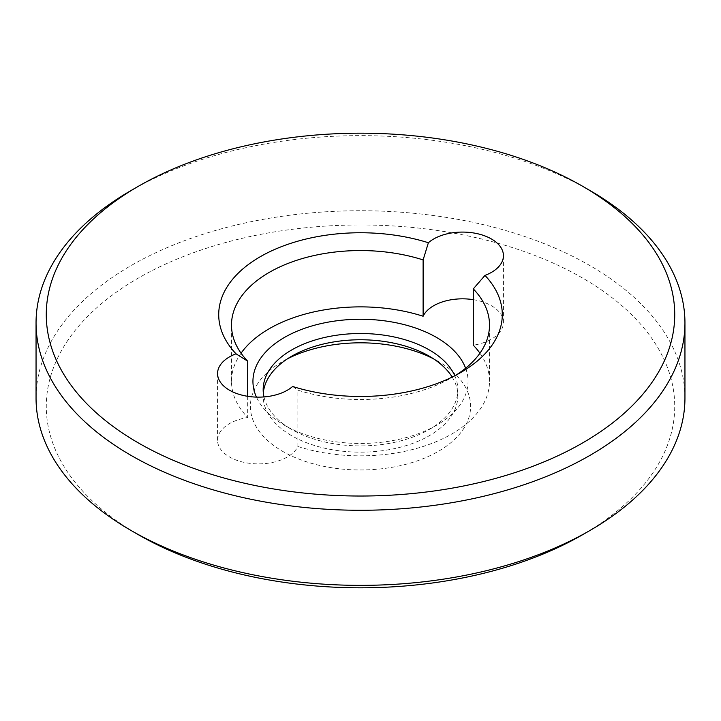 <?xml version="1.0" encoding="UTF-8"?>
<svg xmlns="http://www.w3.org/2000/svg" width="721" height="721" viewBox="0 0 721 721"><rect width="100%" height="100%" fill="white"/><g stroke="black" fill="none" stroke-linecap="round" stroke-linejoin="round"><path stroke-width="0.54" stroke-dasharray="3.6 2.7" d="M241.057 353.2A129.014 74.488 0 0 0 231.486 381.355A129.014 74.488 0 0 0 247.709 417.513A40.872 23.604 180 0 0 217.562 440.288A40.872 23.604 180 0 0 229.53 456.97A40.872 23.604 180 0 0 297.881 446.479L297.881 390.16A129.014 74.488 0 0 0 451.725 377.705A129.014 74.488 0 0 0 456.032 375.1M292.618 386.474L297.881 390.16M138.297 534.667A314.23 181.422 180 0 1 138.306 278.108A314.23 181.422 180 0 1 582.694 278.108A314.23 181.422 180 0 1 582.694 534.676M684.95 398.046A324.45 187.316 0 0 0 589.922 265.589A324.45 187.316 0 0 0 236.335 224.988A324.45 187.316 0 0 0 36.05 398.046M263.967 396.92A97.335 56.193 0 0 0 291.672 429.437L284.444 425.264A107.555 62.096 180 0 1 256.46 397.109M465.622 368.224A107.555 62.096 180 0 1 436.556 425.264A107.555 62.096 180 0 1 284.444 425.264L291.672 429.437A97.335 56.193 0 0 0 429.328 429.437A97.335 56.193 0 0 0 457.835 389.7A97.335 56.193 0 0 0 454.789 375.749M287.436 358.833A110.106 63.574 0 0 0 282.641 361.437A110.106 63.574 0 0 0 282.641 451.346A110.106 63.574 0 0 0 438.359 451.346A110.106 63.574 0 0 0 438.359 361.437L429.328 356.228L438.359 361.437A110.106 63.574 0 0 0 433.564 358.833M452.166 377.065A97.335 56.193 180 0 1 457.835 395.964A97.335 56.193 180 0 1 397.749 447.876A97.335 56.193 180 0 1 291.672 435.7A97.335 56.193 180 0 1 263.165 395.964A97.335 56.193 180 0 1 263.318 392.828M297.881 446.479A129.014 74.488 0 0 0 489.514 381.355A129.014 74.488 0 0 0 479.943 353.2M131.078 190.497A324.45 187.316 180 0 1 589.922 190.497M247.709 396.307L247.709 417.513M473.291 299.657A40.872 23.604 180 0 1 503.438 322.431A40.872 23.604 180 0 1 473.291 345.206M291.672 356.228L282.641 361.437M263.165 395.964L263.165 389.7M489.514 381.355L489.514 325.036M451.725 377.705L460.764 372.496M231.486 381.355L231.486 325.036M457.835 395.964L457.835 389.7M429.328 429.437L436.556 425.264M503.438 322.431L503.438 255.685M217.562 440.288L217.562 373.532"/><path stroke-width="1.08" d="M247.709 361.194L236.019 353.804A40.872 23.604 0 0 0 217.562 373.532A40.872 23.604 0 0 0 229.53 390.223A40.872 23.604 0 0 0 292.618 386.474A141.785 81.861 180 0 0 460.764 372.496A141.785 81.861 180 0 0 484.981 275.413A40.872 23.604 0 0 0 503.438 255.685A40.872 23.604 0 0 0 474.265 233.072A40.872 23.604 0 0 0 428.382 242.743L423.119 259.921A129.014 74.488 0 0 0 231.486 325.036A129.014 74.488 0 0 0 247.709 361.194L247.709 396.307M138.306 442.892A314.23 181.422 0 0 0 582.694 442.892A314.23 181.422 0 0 0 582.694 186.324L589.922 190.497A324.45 187.316 180 0 1 684.95 322.954A324.45 187.316 180 0 1 484.665 496.012A324.45 187.316 180 0 1 131.078 455.411A324.45 187.316 180 0 1 36.05 322.954A324.45 187.316 180 0 1 131.078 190.497L138.306 186.324A314.23 181.422 0 0 0 138.306 442.892M589.922 530.503L582.694 534.676A314.23 181.422 180 0 1 138.306 534.676L131.078 530.503A324.45 187.316 0 0 0 589.922 530.503A324.45 187.316 0 0 0 684.95 398.046L684.95 322.954M256.46 397.109A107.555 62.096 180 0 1 306.975 327.496A107.555 62.096 180 0 1 436.556 337.455A107.555 62.096 180 0 1 465.622 368.224M454.789 375.749A97.335 56.193 0 0 0 429.328 349.964A97.335 56.193 0 0 0 323.251 337.788A97.335 56.193 0 0 0 263.165 389.7A97.335 56.193 0 0 0 263.967 396.92M263.318 392.828A97.335 56.193 180 0 1 291.672 356.228A97.335 56.193 180 0 1 429.328 356.228L429.328 356.228A97.335 56.193 180 0 1 452.166 377.065M433.564 358.833A110.106 63.574 0 0 0 287.436 358.833M456.032 375.1A129.014 74.488 0 0 0 489.514 325.036A129.014 74.488 0 0 0 473.291 288.887L473.291 345.206A129.014 74.488 0 0 1 479.943 353.2M473.291 288.887L484.981 275.413M36.05 322.954L36.05 398.046A324.45 187.316 0 0 0 131.078 530.503L138.306 534.676A314.23 181.422 180 0 1 138.297 534.667M236.019 353.804A141.785 81.861 180 0 1 260.245 256.73A141.785 81.861 180 0 1 428.382 242.743M589.922 190.497L582.694 186.324A314.23 181.422 0 0 0 138.306 186.324M241.057 353.2A129.014 74.488 0 0 1 423.119 316.24L423.119 259.921M423.119 316.24A40.872 23.604 180 0 1 473.291 299.657"/></g></svg>
